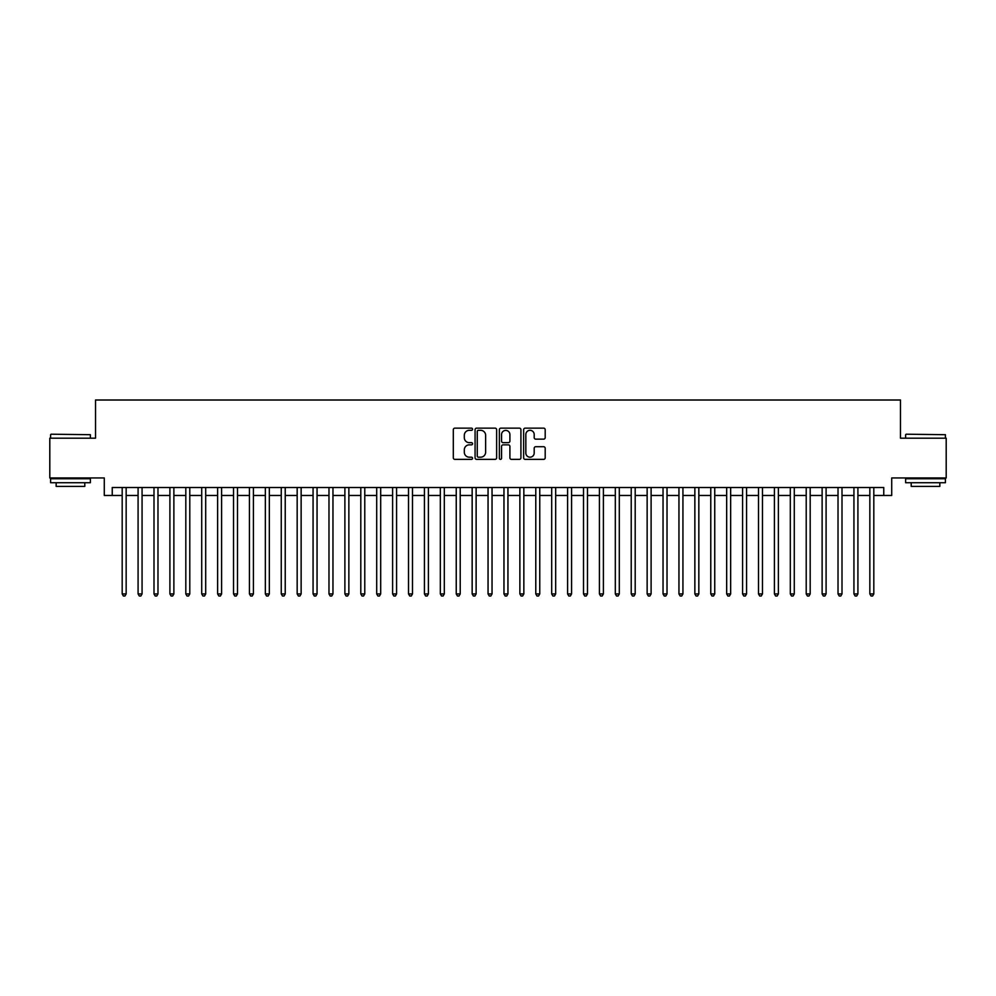 <?xml version="1.0" encoding="UTF-8"?>
<svg xmlns="http://www.w3.org/2000/svg" width="996" height="996" viewBox="0 0 996 996"><rect width="100%" height="100%" fill="white"/><g stroke="black" fill="none" stroke-linecap="round" stroke-linejoin="round"><path stroke-width="1.49" d="M472.552 429.239A1.096 1.096 0 0 0 471.457 428.143L454.861 428.143A1.556 1.556 0 0 0 453.305 429.699L453.305 457.811A1.556 1.556 0 0 0 454.861 459.368L471.457 459.368A1.096 1.096 0 0 0 472.552 458.272A1.096 1.096 0 0 0 471.457 457.189L469.303 457.189A4.992 4.992 0 0 1 464.31 452.184L464.31 449.843A4.992 4.992 0 0 1 469.303 444.851L471.457 444.851A1.096 1.096 0 0 0 472.552 443.755A1.096 1.096 0 0 0 471.457 442.66L469.303 442.66A4.992 4.992 0 0 1 464.31 437.667L464.31 435.327A4.992 4.992 0 0 1 469.303 430.322L471.457 430.322A1.096 1.096 0 0 0 472.552 429.239M543.629 439.149A1.556 1.556 0 0 0 545.198 437.593L545.198 429.699A1.556 1.556 0 0 0 543.629 428.143L525.203 428.143A1.556 1.556 0 0 0 523.647 429.699L523.647 457.811A1.556 1.556 0 0 0 525.203 459.368L543.629 459.368A1.556 1.556 0 0 0 545.198 457.811L545.198 448.287A1.556 1.556 0 0 0 543.629 446.718L535.748 446.718A1.556 1.556 0 0 0 534.192 448.287L534.192 453.006A4.171 4.171 0 0 1 530.009 457.189A4.171 4.171 0 0 1 525.838 453.006L525.838 434.505A4.171 4.171 0 0 1 530.009 430.322A4.171 4.171 0 0 1 534.192 434.505L534.192 437.593A1.556 1.556 0 0 0 535.748 439.149L543.629 439.149M112.237 495.46L112.237 487.505L883.763 487.505L883.763 495.46L891.719 495.46L891.719 477.956L946.2 477.956L946.2 438.19L900.471 438.19L900.471 400.006L95.529 400.006L95.529 438.19L49.8 438.19L49.8 477.956L104.281 477.956L104.281 495.46L122.184 495.46M496.631 429.699A1.556 1.556 0 0 0 495.074 428.143L476.648 428.143A1.556 1.556 0 0 0 475.08 429.699L475.08 457.811A1.556 1.556 0 0 0 476.648 459.368L495.074 459.368A1.556 1.556 0 0 0 496.631 457.811L496.631 429.699M500.926 428.143L519.352 428.143A1.556 1.556 0 0 1 520.92 429.699L520.92 457.811A1.556 1.556 0 0 1 519.352 459.368L511.471 459.368A1.556 1.556 0 0 1 509.902 457.811L509.902 446.407A1.556 1.556 0 0 0 508.346 444.851L503.117 444.851A1.556 1.556 0 0 0 501.548 446.407L501.548 458.272A1.096 1.096 0 0 1 500.465 459.368A1.096 1.096 0 0 1 499.37 458.272L499.37 429.699A1.556 1.556 0 0 1 500.926 428.143M126.156 495.46L138.083 495.46M142.067 495.46L153.994 495.46M157.978 495.46L169.905 495.46M173.877 495.46L185.816 495.46M189.788 495.46L201.715 495.46M205.699 495.46L217.626 495.46M221.598 495.46L233.537 495.46M237.509 495.46L249.436 495.46M253.42 495.46L265.347 495.46M269.331 495.46L281.258 495.46M285.23 495.46L297.169 495.46M301.141 495.46L313.068 495.46M317.052 495.46L328.979 495.46M332.963 495.46L344.89 495.46M348.861 495.46L360.801 495.46M364.773 495.46L376.7 495.46M380.684 495.46L392.611 495.46M396.582 495.46L408.522 495.46M412.493 495.46L424.433 495.46M428.405 495.46L440.332 495.46M444.316 495.46L456.243 495.46M460.214 495.46L472.154 495.46M476.125 495.46L488.052 495.46M492.036 495.46L503.964 495.46M507.948 495.46L519.875 495.46M523.846 495.46L535.786 495.46M539.757 495.46L551.684 495.46M555.668 495.46L567.596 495.46M571.567 495.46L583.507 495.46M587.478 495.46L599.418 495.46M603.389 495.46L615.316 495.46M619.3 495.46L631.227 495.46M635.199 495.46L647.139 495.46M651.11 495.46L663.037 495.46M667.021 495.46L678.948 495.46M682.932 495.46L694.859 495.46M698.831 495.46L710.771 495.46M714.742 495.46L726.669 495.46M730.653 495.46L742.58 495.46M746.564 495.46L758.491 495.46M762.463 495.46L774.402 495.46M778.374 495.46L790.301 495.46M794.285 495.46L806.212 495.46M810.184 495.46L822.123 495.46M826.095 495.46L838.022 495.46M842.006 495.46L853.933 495.46M857.917 495.46L869.844 495.46M873.816 495.46L883.763 495.46M478.366 430.322A1.096 1.096 0 0 0 477.271 431.417L477.271 456.093A1.096 1.096 0 0 0 478.366 457.189L480.632 457.189A4.992 4.992 0 0 0 485.625 452.184L485.625 435.327A4.992 4.992 0 0 0 480.632 430.322L478.366 430.322M509.902 434.58A4.171 4.171 0 0 0 505.731 430.409A4.171 4.171 0 0 0 501.548 434.58L501.548 441.104A1.556 1.556 0 0 0 503.117 442.66L508.346 442.66A1.556 1.556 0 0 0 509.902 441.104L509.902 434.58M126.156 487.505L126.156 593.927L122.184 593.927L122.184 487.505M126.156 593.927L124.961 595.994L123.367 595.994L122.184 593.927M51.07 434.206L90.362 434.692L51.07 434.206M70.479 482.724L50.597 482.724L50.597 478.752L90.362 478.752L90.362 482.724L70.479 482.724M84.797 482.724L84.797 486.384L56.162 486.384L56.162 482.724M906.111 434.206L945.403 434.692L906.111 434.206M925.521 482.724L905.638 482.724L905.638 478.752L945.403 478.752L945.403 482.724L925.521 482.724M939.838 482.724L939.838 486.384L911.203 486.384L911.203 482.724M142.067 487.505L142.067 593.927L138.083 593.927L138.083 487.505M142.067 593.927L140.872 595.994L139.278 595.994L138.083 593.927M157.978 487.505L157.978 593.927L153.994 593.927L153.994 487.505M157.978 593.927L156.783 595.994L155.189 595.994L153.994 593.927M173.877 487.505L173.877 593.927L169.905 593.927L169.905 487.505M173.877 593.927L172.681 595.994L171.1 595.994L169.905 593.927M189.788 487.505L189.788 593.927L185.816 593.927L185.816 487.505M189.788 593.927L188.593 595.994L186.999 595.994L185.816 593.927M205.699 487.505L205.699 593.927L201.715 593.927L201.715 487.505M205.699 593.927L204.504 595.994L202.91 595.994L201.715 593.927M221.598 487.505L221.598 593.927L217.626 593.927L217.626 487.505M221.598 593.927L220.415 595.994L218.821 595.994L217.626 593.927M237.509 487.505L237.509 593.927L233.537 593.927L233.537 487.505M237.509 593.927L236.313 595.994L234.732 595.994L233.537 593.927M253.42 487.505L253.42 593.927L249.436 593.927L249.436 487.505M253.42 593.927L252.225 595.994L250.631 595.994L249.436 593.927M269.331 487.505L269.331 593.927L265.347 593.927L265.347 487.505M269.331 593.927L268.136 595.994L266.542 595.994L265.347 593.927M285.23 487.505L285.23 593.927L281.258 593.927L281.258 487.505M285.23 593.927L284.047 595.994L282.453 595.994L281.258 593.927M301.141 487.505L301.141 593.927L297.169 593.927L297.169 487.505M301.141 593.927L299.945 595.994L298.364 595.994L297.169 593.927M317.052 487.505L317.052 593.927L313.068 593.927L313.068 487.505M317.052 593.927L315.857 595.994L314.263 595.994L313.068 593.927M332.963 487.505L332.963 593.927L328.979 593.927L328.979 487.505M332.963 593.927L331.768 595.994L330.174 595.994L328.979 593.927M348.861 487.505L348.861 593.927L344.89 593.927L344.89 487.505M348.861 593.927L347.666 595.994L346.085 595.994L344.89 593.927M364.773 487.505L364.773 593.927L360.801 593.927L360.801 487.505M364.773 593.927L363.577 595.994L361.984 595.994L360.801 593.927M380.684 487.505L380.684 593.927L376.7 593.927L376.7 487.505M380.684 593.927L379.488 595.994L377.895 595.994L376.7 593.927M396.582 487.505L396.582 593.927L392.611 593.927L392.611 487.505M396.582 593.927L395.4 595.994L393.806 595.994L392.611 593.927M412.493 487.505L412.493 593.927L408.522 593.927L408.522 487.505M412.493 593.927L411.298 595.994L409.717 595.994L408.522 593.927M428.405 487.505L428.405 593.927L424.433 593.927L424.433 487.505M428.405 593.927L427.209 595.994L425.616 595.994L424.433 593.927M444.316 487.505L444.316 593.927L440.332 593.927L440.332 487.505M444.316 593.927L443.12 595.994L441.527 595.994L440.332 593.927M460.214 487.505L460.214 593.927L456.243 593.927L456.243 487.505M460.214 593.927L459.032 595.994L457.438 595.994L456.243 593.927M476.125 487.505L476.125 593.927L472.154 593.927L472.154 487.505M476.125 593.927L474.93 595.994L473.349 595.994L472.154 593.927M492.036 487.505L492.036 593.927L488.052 593.927L488.052 487.505M492.036 593.927L490.841 595.994L489.248 595.994L488.052 593.927M507.948 487.505L507.948 593.927L503.964 593.927L503.964 487.505M507.948 593.927L506.752 595.994L505.159 595.994L503.964 593.927M523.846 487.505L523.846 593.927L519.875 593.927L519.875 487.505M523.846 593.927L522.651 595.994L521.07 595.994L519.875 593.927M539.757 487.505L539.757 593.927L535.786 593.927L535.786 487.505M539.757 593.927L538.562 595.994L536.969 595.994L535.786 593.927M555.668 487.505L555.668 593.927L551.684 593.927L551.684 487.505M555.668 593.927L554.473 595.994L552.88 595.994L551.684 593.927M571.567 487.505L571.567 593.927L567.596 593.927L567.596 487.505M571.567 593.927L570.384 595.994L568.791 595.994L567.596 593.927M587.478 487.505L587.478 593.927L583.507 593.927L583.507 487.505M587.478 593.927L586.283 595.994L584.702 595.994L583.507 593.927M603.389 487.505L603.389 593.927L599.418 593.927L599.418 487.505M603.389 593.927L602.194 595.994L600.6 595.994L599.418 593.927M619.3 487.505L619.3 593.927L615.316 593.927L615.316 487.505M619.3 593.927L618.105 595.994L616.512 595.994L615.316 593.927M635.199 487.505L635.199 593.927L631.227 593.927L631.227 487.505M635.199 593.927L634.016 595.994L632.423 595.994L631.227 593.927M651.11 487.505L651.11 593.927L647.139 593.927L647.139 487.505M651.11 593.927L649.915 595.994L648.334 595.994L647.139 593.927M667.021 487.505L667.021 593.927L663.037 593.927L663.037 487.505M667.021 593.927L665.826 595.994L664.232 595.994L663.037 593.927M682.932 487.505L682.932 593.927L678.948 593.927L678.948 487.505M682.932 593.927L681.737 595.994L680.144 595.994L678.948 593.927M698.831 487.505L698.831 593.927L694.859 593.927L694.859 487.505M698.831 593.927L697.636 595.994L696.055 595.994L694.859 593.927M714.742 487.505L714.742 593.927L710.771 593.927L710.771 487.505M714.742 593.927L713.547 595.994L711.953 595.994L710.771 593.927M730.653 487.505L730.653 593.927L726.669 593.927L726.669 487.505M730.653 593.927L729.458 595.994L727.864 595.994L726.669 593.927M746.564 487.505L746.564 593.927L742.58 593.927L742.58 487.505M746.564 593.927L745.369 595.994L743.775 595.994L742.58 593.927M762.463 487.505L762.463 593.927L758.491 593.927L758.491 487.505M762.463 593.927L761.268 595.994L759.687 595.994L758.491 593.927M778.374 487.505L778.374 593.927L774.402 593.927L774.402 487.505M778.374 593.927L777.179 595.994L775.585 595.994L774.402 593.927M794.285 487.505L794.285 593.927L790.301 593.927L790.301 487.505M794.285 593.927L793.09 595.994L791.496 595.994L790.301 593.927M810.184 487.505L810.184 593.927L806.212 593.927L806.212 487.505M810.184 593.927L809.001 595.994L807.407 595.994L806.212 593.927M826.095 487.505L826.095 593.927L822.123 593.927L822.123 487.505M826.095 593.927L824.9 595.994L823.318 595.994L822.123 593.927M842.006 487.505L842.006 593.927L838.022 593.927L838.022 487.505M842.006 593.927L840.811 595.994L839.217 595.994L838.022 593.927M857.917 487.505L857.917 593.927L853.933 593.927L853.933 487.505M857.917 593.927L856.722 595.994L855.128 595.994L853.933 593.927M873.816 487.505L873.816 593.927L869.844 593.927L869.844 487.505M873.816 593.927L872.633 595.994L871.039 595.994L869.844 593.927M50.597 438.19L50.597 434.692M59.66 478.752L59.66 477.956M81.299 478.752L81.299 477.956M90.362 438.19L90.362 434.692M905.638 438.19L905.638 434.692M914.702 478.752L914.702 477.956M936.34 478.752L936.34 477.956M945.403 438.19L945.403 434.692"/></g></svg>
